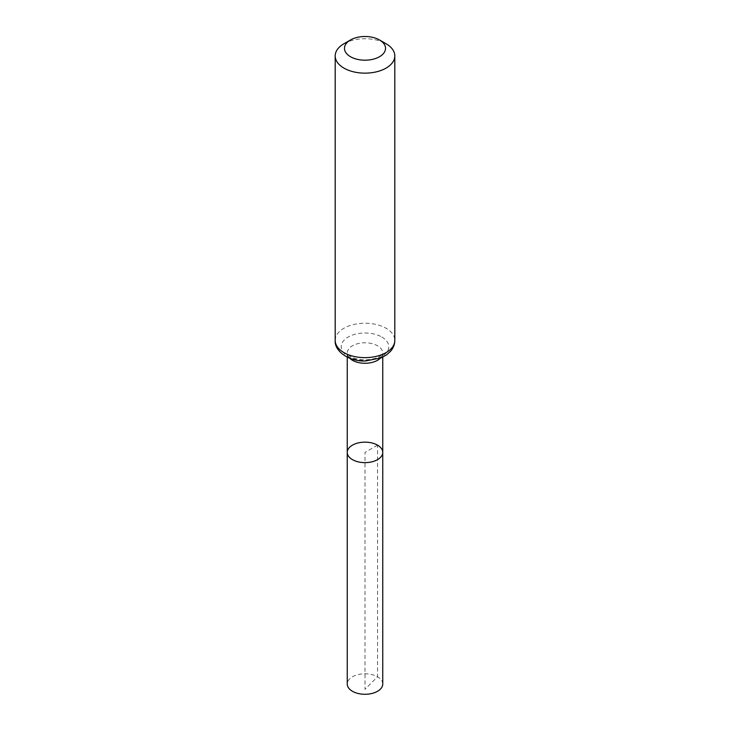 <?xml version="1.0" encoding="UTF-8"?>
<svg xmlns="http://www.w3.org/2000/svg" width="730" height="730" viewBox="0 0 730 730"><rect width="100%" height="100%" fill="white"/><g stroke="black" fill="none" stroke-linecap="round" stroke-linejoin="round"><path stroke-width="0.55" stroke-dasharray="3.65 2.74" d="M382.748 452.399A17.748 10.247 0 0 0 377.547 445.154A17.748 10.247 0 0 0 358.211 442.927A17.748 10.247 0 0 0 347.252 452.399M343.921 43.764A29.811 17.21 180 0 1 386.079 43.764M382.748 684.037A17.748 10.247 0 0 0 365 673.79A17.748 10.247 0 0 0 347.252 684.037M377.547 445.154L365 452.399L365 689.312L377.547 676.792L377.547 445.154M349.707 358.229A17.748 10.247 180 0 1 347.252 353.028A17.748 10.247 180 0 1 358.211 343.565A17.748 10.247 180 0 1 377.547 345.783A17.748 10.247 180 0 1 382.748 353.028A17.748 10.247 180 0 1 380.293 358.229M335.189 340.426A29.811 17.21 180 0 1 353.594 324.531A29.811 17.21 180 0 1 386.079 328.263A29.811 17.21 180 0 1 394.811 340.426M381.817 337.023A23.78 13.733 180 0 1 371.15 359.99A23.78 13.733 180 0 1 342.032 343.173A23.78 13.733 180 0 1 381.817 337.023M382.748 357.143L382.748 353.028L381.936 354.497C381.215 354.953 378.97 359.26 364.644 359.917C350.747 359.032 348.721 354.908 347.954 354.379L347.252 353.028L347.252 357.143"/><path stroke-width="1.09" d="M347.252 452.399A17.748 10.247 0 0 0 365 462.637A17.748 10.247 0 0 0 382.748 452.399A17.748 10.247 180 0 1 371.789 461.862A17.748 10.247 180 0 1 352.453 459.644A17.748 10.247 180 0 1 347.252 452.399A17.748 10.247 180 0 1 365 442.152A17.748 10.247 180 0 1 382.748 452.399L382.748 684.037A17.748 10.247 0 0 1 371.789 693.5A17.748 10.247 0 0 1 352.453 691.283A17.748 10.247 0 0 1 347.252 684.037L347.252 357.143M386.079 43.764L379.509 39.967A20.522 11.844 180 0 1 379.509 56.721A20.522 11.844 180 0 1 350.491 56.721A20.522 11.844 180 0 1 350.491 39.967A20.522 11.844 180 0 1 379.509 39.967L386.079 43.764A29.811 17.21 180 0 1 394.811 55.936A29.811 17.21 180 0 1 365 73.146A29.811 17.21 180 0 1 335.189 55.936A29.811 17.21 180 0 1 343.921 43.764L350.491 39.967M380.293 358.229A17.748 10.247 180 0 1 349.707 358.229M394.811 340.426A29.811 17.21 180 0 1 365 357.645A29.811 17.21 180 0 1 335.189 340.426C334.212 350.938 348.621 361.596 365.392 361.003L381.297 357.81L386.562 354.871L390.568 351.267C393.333 348.073 394.748 344.46 394.811 340.426L394.811 55.936M382.748 357.143L382.748 452.399M335.189 55.936L335.189 340.426"/></g></svg>
